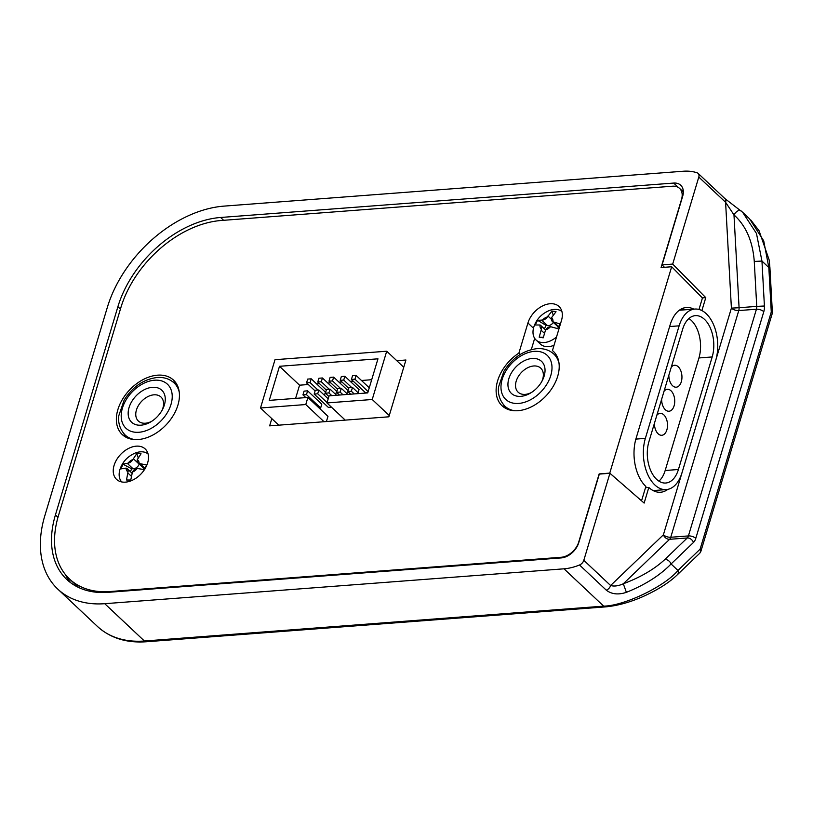 <?xml version="1.0" encoding="UTF-8"?>
<svg xmlns="http://www.w3.org/2000/svg" width="813" height="813" viewBox="0 0 813 813"><rect width="100%" height="100%" fill="white"/><g stroke="black" fill="none" stroke-linecap="round" stroke-linejoin="round"><path stroke-width="1.22" d="M152.397 387.313A21.992 14.858 133.3 0 1 162.671 409.163A21.992 14.858 133.3 0 1 150.598 421.988A21.992 14.858 133.3 0 1 141.035 425.179A21.992 14.858 133.3 0 1 129.054 407.587A21.992 14.858 133.3 0 1 152.397 387.313M162.082 410.25A16.494 11.148 -46.7 0 0 160.974 397.008A16.494 11.148 -46.7 0 0 153.931 394.823A16.494 11.148 -46.7 0 0 138.423 405.535A16.494 11.148 -46.7 0 0 138.362 421.032A16.494 11.148 -46.7 0 0 145.415 423.217A16.494 11.148 -46.7 0 0 151.655 421.337M532.169 358.472A21.992 14.858 133.3 0 1 542.434 380.321A21.992 14.858 133.3 0 1 530.371 393.146A21.992 14.858 133.3 0 1 520.808 396.338A21.992 14.858 133.3 0 1 508.826 378.746A21.992 14.858 133.3 0 1 532.169 358.472M541.854 381.419A16.494 11.148 -46.7 0 0 540.747 368.167A16.494 11.148 -46.7 0 0 533.704 365.982A16.494 11.148 -46.7 0 0 518.196 376.693A16.494 11.148 -46.7 0 0 518.135 392.191A16.494 11.148 -46.7 0 0 525.178 394.386A16.494 11.148 -46.7 0 0 531.428 392.496M57.957 517.312L55.426 514.934A96.767 65.375 133.3 0 0 66.818 579.496A96.767 65.375 133.3 0 0 108.149 592.331L561.224 557.921A16.494 11.148 133.3 0 0 578.734 542.718L599.323 474.091L609.923 473.288L583.815 560.299L610.614 585.523A5.498 3.719 133.3 0 1 606.335 590.208C611.681 594.283 618.368 594.994 626.386 592.342C645.146 584.801 660.034 575.35 671.071 563.968L677.961 570.452L700.115 549.161L771.273 311.979L768.834 267.538L763.722 240.861L749.576 218.829L742.655 212.315L756.466 233.443L761.954 261.064L768.834 267.538L769.911 267.579L772.35 312.009L771.273 311.979A5.498 2.409 -163.3 0 1 772.126 313.899A5.498 5.498 0 0 0 772.35 312.009M55.426 514.934L117.905 306.684A96.767 65.375 133.3 0 1 220.608 217.478L673.682 183.067A16.494 11.148 133.3 0 1 680.735 185.252A16.494 11.148 133.3 0 1 682.676 196.258L662.087 264.896L672.686 264.083L698.794 177.071A5.498 3.719 -46.7 0 0 698.143 173.403A5.498 3.719 -46.7 0 0 697.188 172.834A54.979 37.144 -46.7 0 0 683.276 171.238L224.022 206.116A109.968 74.288 133.3 0 0 107.306 307.487L44.827 515.737A109.968 74.288 133.3 0 0 57.784 589.11A109.968 74.288 133.3 0 0 104.745 603.693L563.998 568.815A54.979 37.144 -46.7 0 0 579.527 564.984A5.498 3.719 -46.7 0 0 583.815 560.299M664.455 267.294L662.087 264.896M702.381 297.893L705.775 297.639L672.686 264.083M609.923 473.288L644.14 503.074L648.825 487.444A35.193 20.853 85.7 0 0 660.583 492.241A35.193 20.853 85.7 0 0 667.819 489.375M664.861 559.486L687.27 537.962L669.607 539.304A5.498 3.984 46.1 0 1 663.388 534.822L610.614 585.523C614.221 586.559 618.449 585.98 623.307 583.775C640.512 577.291 654.363 569.202 664.861 559.486A5.498 3.984 46.1 0 1 671.071 563.968L693.489 542.444A10.996 6.514 85.7 0 0 695.786 538.358L763.803 311.664A10.996 6.514 85.7 0 0 764.413 306.003L761.954 261.064L754.271 261.451C752.747 241.278 745.978 225.76 733.976 214.896A5.498 2.663 -49.7 0 1 740.795 210.648A5.498 2.663 -49.7 0 1 740.877 210.719L742.655 212.315M104.745 603.693L144.399 641.01A5.498 3.262 -94.3 0 0 146.238 641.762C126.432 643.144 110.172 638.032 97.438 626.437A109.968 74.288 -46.7 0 0 144.399 641.01L603.663 606.132C624.16 605.919 665.024 586.295 677.961 570.452A5.498 3.984 -133.9 0 1 677.351 574.75L677.351 574.75C669.15 582.708 657.402 590.116 642.118 596.955C629.343 602.504 617.128 605.807 605.492 606.884L605.492 606.884A5.498 3.262 -94.3 0 1 603.663 606.132L563.998 568.815M701.893 310.586L705.775 297.639M763.803 311.664A5.498 2.409 16.7 0 0 756.425 309.225A5.498 3.262 85.7 0 0 756.74 306.389L739.078 307.731A5.498 3.262 -94.3 0 1 738.763 310.566A5.498 2.409 -163.3 0 1 731.395 308.127L739.078 307.731L733.976 214.896L725.592 202.285L731.395 308.127L663.388 534.822A5.498 2.409 -163.3 0 0 670.755 537.261L688.418 535.919L756.425 309.225L738.763 310.566L670.755 537.261A5.498 3.262 -94.3 0 1 669.607 539.304L623.307 583.775L626.386 592.342M698.794 177.071L725.592 202.285A5.498 3.719 -46.7 0 0 724.942 198.616L742.645 212.305M645.512 487.698L648.825 487.444M683.225 190.293A16.494 11.148 -46.7 0 0 681.579 190.283M70.873 582.88A96.767 65.375 133.3 0 1 65.233 574.354M661.63 399.295A10.996 6.514 85.7 0 0 669.018 411.236A10.996 6.514 85.7 0 0 674.089 405.829A10.996 6.514 85.7 0 0 673.499 394.6A10.996 6.514 85.7 0 0 667.351 389.305A10.996 6.514 85.7 0 0 664.058 391.205M654.414 423.339A10.996 6.514 85.7 0 0 661.802 435.28A10.996 6.514 85.7 0 0 666.873 429.874A10.996 6.514 85.7 0 0 666.284 418.644A10.996 6.514 85.7 0 0 660.136 413.35A10.996 6.514 85.7 0 0 656.843 415.25M668.845 375.25A10.996 6.514 85.7 0 0 676.233 387.191A10.996 6.514 85.7 0 0 681.304 381.785A10.996 6.514 85.7 0 0 680.715 370.555A10.996 6.514 85.7 0 0 674.566 365.261A10.996 6.514 85.7 0 0 671.274 367.161M681.965 472.831L715.735 360.281A34.085 20.203 85.7 0 0 713.905 325.485A34.085 20.203 85.7 0 0 694.851 309.062A34.085 20.203 85.7 0 0 679.129 325.83L645.359 438.38A34.085 20.203 85.7 0 0 647.189 473.176A34.085 20.203 85.7 0 0 666.243 489.599A34.085 20.203 85.7 0 0 681.965 472.831M712.188 356.948A27.49 16.29 85.7 0 0 710.714 328.889A27.49 16.29 85.7 0 0 695.349 315.647A27.49 16.29 85.7 0 0 682.666 329.163L648.906 441.713A27.49 16.29 85.7 0 0 650.38 469.772A27.49 16.29 85.7 0 0 665.745 483.024A27.49 16.29 85.7 0 0 678.428 469.497L712.188 356.948L698.946 357.954A27.49 16.29 85.7 0 0 688.906 318.523M658.947 481.144A27.49 16.29 85.7 0 0 665.176 470.503L698.946 357.954M324.041 421.734L305.769 404.539L260.506 407.984L274.997 359.702L386.714 351.216L403.746 367.242M386.714 351.216L372.232 399.498L389.264 415.524M305.769 404.539L307.903 397.445L269.266 400.382L279.489 366.297L377.964 358.818L367.74 392.903L329.102 395.829L326.968 402.933L372.232 399.498M260.506 407.984L278.778 425.169M326.968 402.933L345.23 420.118M279.489 366.297L299.56 385.189L295.607 398.38M326.409 421.551L327.974 416.337L307.903 397.445M371.693 379.712L361.48 380.494M353.177 381.124L350.261 381.338M341.958 381.968L339.051 382.191M330.739 382.821L327.832 383.045M319.529 383.675L316.613 383.899M308.31 384.529L299.56 385.189M324.458 395.281L325.393 392.161L311.227 378.817L307.69 379.092L306.552 382.872L315.098 390.921M319.204 408.075L320.647 407.963L321.785 404.183L307.619 390.84L304.082 391.114L302.944 394.894L305.82 397.598M335.667 394.427L336.612 391.307L322.436 377.974L318.909 378.238L317.771 382.029L326.318 390.067M327.07 402.598L317.7 393.777L318.828 389.996L315.302 390.26L314.164 394.051L328.33 407.384L331.45 407.15M346.887 393.583L347.822 390.453L333.655 377.12L330.119 377.384L328.991 381.175L337.537 389.214M358.106 392.73L359.041 389.6L344.875 376.267L341.338 376.531L340.2 380.321L348.747 388.36M369.265 387.811L356.084 375.413L352.557 375.687L351.419 379.468L365.586 392.801L367.822 392.638M331.785 395.626L328.909 392.923L330.048 389.142L326.511 389.407L325.383 393.197L328.899 396.51M343.005 394.783L340.129 392.079L341.267 388.289L337.73 388.553L336.592 392.344L339.468 395.047M354.214 393.929L351.348 391.226L347.812 391.49L350.688 394.193M317.995 390.057L310.088 382.608L306.552 382.872M310.088 382.608L311.227 378.817M320.647 407.963L306.481 394.63L302.944 394.894M306.481 394.63L307.619 390.84M329.214 389.203L321.308 381.754L317.771 382.029M321.308 381.754L322.436 377.974M317.7 393.777L314.164 394.051M318.828 389.996L328.208 398.817M340.434 388.35L332.517 380.901L328.991 381.175M332.517 380.901L333.655 377.12M328.909 392.923L325.383 393.197M330.048 389.142L336.562 395.27M351.653 387.496L343.736 380.057L340.2 380.321M343.736 380.057L344.875 376.267M340.129 392.079L336.592 392.344M341.267 388.289L347.781 394.417M351.348 391.226L352.486 387.435L348.95 387.71L347.812 391.49M358.99 393.563L352.486 387.435M356.084 375.413L354.956 379.204L368.126 391.602M351.419 379.468L354.956 379.204M550.106 303.737A20.894 14.116 -46.7 0 0 527.932 322.995L518.897 353.096A37.388 25.264 133.3 0 0 502.048 405.748A37.388 25.264 133.3 0 0 518.013 410.697A37.388 25.264 133.3 0 0 553.165 386.429A37.388 25.264 133.3 0 0 553.287 351.287A37.388 25.264 133.3 0 0 552.454 350.555L561.488 320.444A20.894 14.116 -46.7 0 0 559.029 306.501A20.894 14.116 -46.7 0 0 550.106 303.737M125.466 482.139A20.894 14.116 -46.7 0 0 145.11 468.573A20.894 14.116 -46.7 0 0 145.181 448.939A20.894 14.116 -46.7 0 0 136.259 446.164A20.894 14.116 -46.7 0 0 116.615 459.731A20.894 14.116 -46.7 0 0 116.544 479.365A20.894 14.116 -46.7 0 0 125.466 482.139M554.08 352.08L552.454 350.555M555.614 355.738A37.388 25.264 133.3 0 1 556.966 356.257M176.147 383.258A37.388 25.264 -46.7 0 0 172.671 381.724M157.559 375.169A37.388 25.264 133.3 0 1 173.525 380.128A37.388 25.264 133.3 0 1 173.393 415.27A37.388 25.264 133.3 0 1 138.24 439.538A37.388 25.264 133.3 0 1 122.275 434.579A37.388 25.264 133.3 0 1 122.407 399.437A37.388 25.264 133.3 0 1 157.559 375.169M693.794 309.143A35.193 20.853 85.7 0 0 686.385 307.497A35.193 20.853 85.7 0 0 670.156 324.804L636.071 438.39A35.193 20.853 85.7 0 0 645.878 486.469L641.538 500.808L609.76 473.105L599.161 473.918L578.714 542.068A16.494 11.148 133.3 0 1 561.204 557.271L109.897 591.549A94.572 63.892 133.3 0 1 69.512 579.008A94.572 63.892 133.3 0 1 58.373 515.909L120.852 307.66A94.572 63.892 133.3 0 1 221.227 220.486L672.534 186.207A16.494 11.148 133.3 0 1 679.577 188.392A16.494 11.148 133.3 0 1 681.518 199.398L661.071 267.558L671.67 266.755L609.76 473.105M698.987 309.458L702.442 297.954L671.67 266.755M503.593 404.793A37.388 25.264 -46.7 0 0 505.33 408.167M123.82 433.634A37.388 25.264 -46.7 0 0 125.558 437.008M396.795 360.708L405.921 360.007L388.878 416.805L269.652 425.86L271.816 418.624M520.29 354.417L518.897 353.096M682.026 308.635A35.193 20.853 -94.3 0 1 684.963 309.814M534.68 338.35L531.306 349.6M79.257 587.789A94.572 63.892 133.3 0 1 75.416 584.567L69.512 579.008M148.068 453.949A19.248 12.998 -46.7 0 0 141.869 451.804A19.248 12.998 -46.7 0 0 134.877 453.197C127.671 456.418 122.773 461.632 120.172 468.827A19.248 12.998 -46.7 0 0 121.716 481.946M137.255 459.731A5.498 3.719 -46.7 0 0 138.017 462.912A5.498 3.719 -46.7 0 0 139.114 463.532A7.693 5.193 -46.7 0 0 137.255 459.731L141.035 453.776L138.881 453.603L136.787 453.634L132.824 459.589A7.693 5.193 -46.7 0 0 128.078 463.166L122.875 464.132L121.025 468.867L126.147 468.105A7.693 5.193 -46.7 0 0 128.007 471.906L126.482 479.995L130.741 480.127L132.438 472.048A7.693 5.193 -46.7 0 0 137.184 468.471A5.498 3.719 -46.7 0 0 132.438 472.048M130.446 471.733L131.615 468.745L133.088 468.796A5.498 3.719 -46.7 0 0 139.186 464.193L139.236 464.06M138.017 462.912L143.921 468.471A5.498 3.719 -46.7 0 0 144.836 469.02M128.078 463.166A5.498 3.719 -46.7 0 0 132.824 459.589M131.615 468.745L122.875 464.132M128.007 471.906A5.498 3.719 -46.7 0 0 127.245 468.715A5.498 3.719 -46.7 0 0 126.147 468.105M130.741 480.036L126.482 479.995M137.184 468.471L144.653 469.64L146.503 464.894L139.114 463.532M138.139 457.597L136.787 453.634M561.915 311.521A19.248 12.998 -46.7 0 0 557.291 309.529A19.248 12.998 -46.7 0 0 548.724 310.769C541.519 313.991 536.621 319.194 534.019 326.389A19.248 12.998 -46.7 0 0 536.041 339.986A19.248 12.998 -46.7 0 0 541.163 342.425A19.248 12.998 -46.7 0 0 556.539 336.948M554.039 345.281A19.248 12.998 133.3 0 1 545.503 346.501A19.248 12.998 133.3 0 1 540.381 344.072L536.041 339.986M551.57 317.619A5.498 3.719 -46.7 0 0 552.21 321.318A5.498 3.719 -46.7 0 0 552.911 321.785A7.693 5.193 -46.7 0 0 551.57 317.619L556.031 311.725L553.978 311.288L551.997 311.064L547.373 316.948A7.693 5.193 -46.7 0 0 542.454 320.088L537.576 320.292L535.269 324.987L540.056 324.987A7.693 5.193 -46.7 0 0 541.397 329.153L539.202 337.182L541.133 337.507L543.226 337.832L545.584 329.824A7.693 5.193 -46.7 0 0 550.513 326.684A5.498 3.719 -46.7 0 0 545.584 329.824M544.395 328.879L546.102 325.393L547.495 325.617A5.498 3.719 -46.7 0 0 553.348 322.395M552.21 321.318L558.114 326.877A5.498 3.719 -46.7 0 0 558.368 327.09M542.454 320.088A5.498 3.719 -46.7 0 0 547.373 316.948M546.102 325.393L537.576 320.292M541.397 329.153A5.498 3.719 -46.7 0 0 540.757 325.454A5.498 3.719 -46.7 0 0 540.056 324.987M543.287 337.243L539.202 337.182M550.513 326.684L557.647 328.615L559.954 323.92L552.911 321.785M553.114 314.834L551.997 311.064M514.548 410.748A35.742 24.146 133.3 0 1 504.944 406.205C497.678 398.543 498.135 390.037 498.593 386.805L503.928 371.256C512.312 357.974 523.277 350.444 536.834 348.665C543.684 348.188 549.385 350.017 553.938 354.153A35.742 24.146 133.3 0 1 559.039 363.462M534.293 351.368A30.244 20.427 -46.7 0 0 502.2 379.244A30.244 20.427 -46.7 0 0 518.674 403.431A30.244 20.427 -46.7 0 0 550.777 375.555A30.244 20.427 -46.7 0 0 534.293 351.368M134.785 439.589A35.742 24.146 133.3 0 1 125.182 435.046C117.905 427.384 118.373 418.878 118.82 415.646L124.155 400.098C132.539 386.805 143.515 379.285 157.061 377.506C163.911 377.029 169.612 378.858 174.165 382.994A35.742 24.146 133.3 0 1 179.277 392.303M154.531 380.21A30.244 20.427 -46.7 0 0 122.428 408.085A30.244 20.427 -46.7 0 0 138.911 432.272A30.244 20.427 -46.7 0 0 171.004 404.396A30.244 20.427 -46.7 0 0 154.531 380.21M764.413 306.003L756.74 306.389L754.271 261.451M606.335 590.208L579.527 564.984M695.786 538.358A5.498 2.409 16.7 0 0 688.418 535.919A5.498 3.262 -94.3 0 1 687.27 537.962A5.498 3.984 46.1 0 1 693.489 542.444M677.351 574.75L699.515 553.46A5.498 3.984 -133.9 0 0 700.115 549.161A5.498 2.409 -163.3 0 1 700.969 551.082L772.126 313.899M120.426 309.062L117.905 306.684M223.616 220.303L220.608 217.478M678.347 187.447L673.682 183.067M645.359 438.38L635.868 439.101M679.129 325.83L669.627 326.552M665.176 470.503L678.428 469.497M533.48 328.218L527.932 322.995M561.834 557.86L561.204 557.271M110.538 592.149L109.897 591.549M139.186 464.193L133.302 458.654M133.088 468.796L127.194 463.258M131.178 476.113L127.743 472.881M145.08 468.491L139.958 463.674M551.336 319.224L547.942 316.023M547.495 325.617L541.61 320.078M544.192 333.096L541.031 330.129M558.582 326.633L553.683 322.029M128.81 438.471L125.182 435.046M504.944 406.205L508.582 409.63M553.938 354.153L557.566 357.578M177.793 386.409L174.165 382.994M97.438 626.437L57.784 589.11M698.143 173.403L724.942 198.616M146.238 641.762L605.492 606.884M750.846 220.069L759.078 230.74L769.159 259.977L769.911 267.579M699.515 553.46A5.498 5.498 0 0 0 700.969 551.082M694.851 309.062L679.302 310.241M666.243 489.599L653.164 490.595M683.347 191.939L679.577 188.392M131.95 473.156L127.245 468.715M545.513 329.936L540.757 325.454"/></g></svg>
